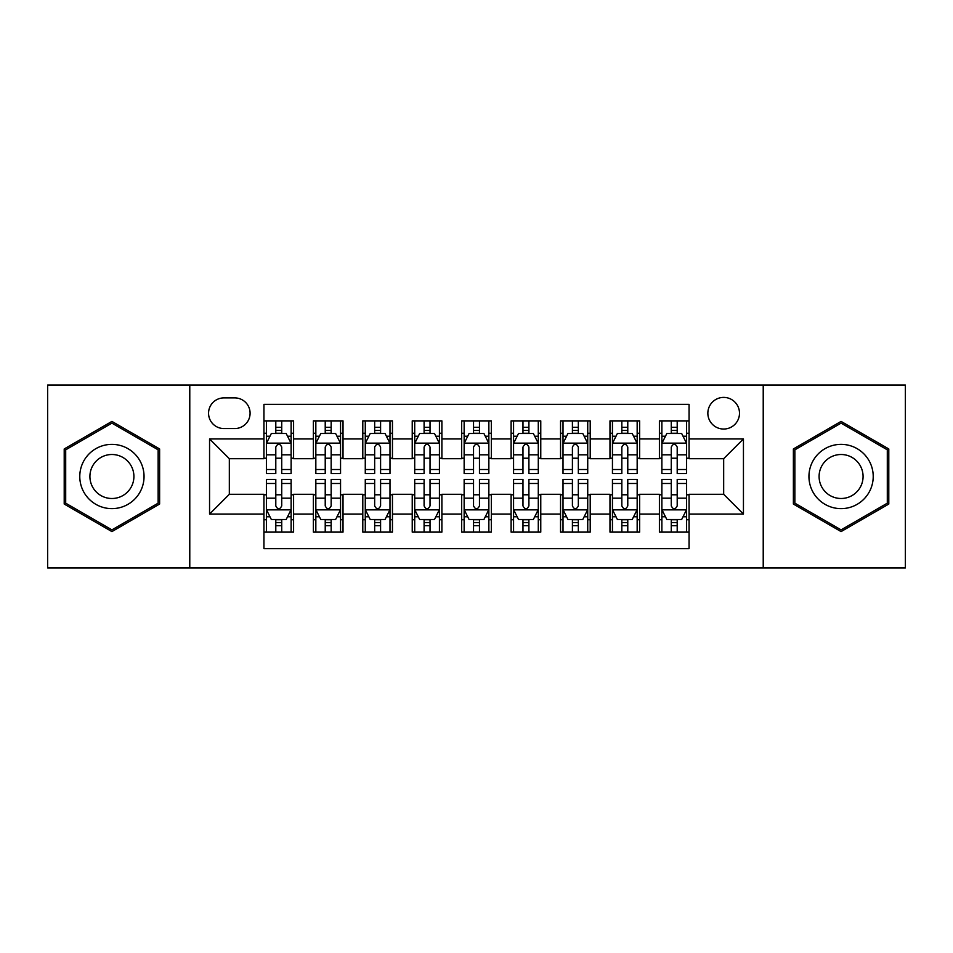 <?xml version="1.0" encoding="UTF-8"?>
<svg xmlns="http://www.w3.org/2000/svg" width="953" height="953" viewBox="0 0 953 953"><rect width="100%" height="100%" fill="white"/><g stroke="black" fill="none" stroke-linecap="round" stroke-linejoin="round"><path stroke-width="1.43" d="M723.672 397.401A15.82 15.82 0 0 0 707.853 413.221A15.82 15.82 0 0 0 723.672 429.041A15.82 15.82 0 0 0 739.492 413.221A15.82 15.82 0 0 0 723.672 397.401M763.222 567.952L905.35 567.952L905.35 385.048L763.222 385.048L763.222 567.952L189.778 567.952L189.778 385.048L47.65 385.048L47.65 567.952L189.778 567.952M689.067 420.881L659.405 420.881L659.405 438.928L639.642 438.928L639.642 458.703L659.405 458.703L659.405 438.928M639.642 438.928L639.642 420.881L609.98 420.881L609.98 438.928L590.205 438.928L590.205 458.703L609.98 458.703L609.98 438.928M590.205 438.928L590.205 420.881L560.543 420.881L560.543 438.928L540.768 438.928L540.768 458.703L560.543 458.703L560.543 438.928M540.768 438.928L540.768 420.881L511.106 420.881L511.106 438.928L491.331 438.928L491.331 458.703L511.106 458.703L511.106 438.928M491.331 438.928L491.331 420.881L461.669 420.881L461.669 438.928L441.894 438.928L441.894 458.703L461.669 458.703L461.669 438.928M441.894 438.928L441.894 420.881L412.232 420.881L412.232 438.928L392.457 438.928L392.457 458.703L412.232 458.703L412.232 438.928M392.457 438.928L392.457 420.881L362.795 420.881L362.795 438.928L343.02 438.928L343.02 458.703L362.795 458.703L362.795 438.928M343.02 438.928L343.02 420.881L313.358 420.881L313.358 458.703L293.595 458.703L293.595 420.881L263.933 420.881M263.933 532.119L293.595 532.119L293.595 494.297L313.358 494.297L313.358 532.119L343.02 532.119L343.02 494.297L362.795 494.297L362.795 514.072L343.02 514.072M362.795 514.072L362.795 532.119L392.457 532.119L392.457 494.297L412.232 494.297L412.232 514.072L392.457 514.072M412.232 514.072L412.232 532.119L441.894 532.119L441.894 494.297L461.669 494.297L461.669 514.072L441.894 514.072M461.669 514.072L461.669 532.119L491.331 532.119L491.331 494.297L511.106 494.297L511.106 514.072L491.331 514.072M511.106 514.072L511.106 532.119L540.768 532.119L540.768 494.297L560.543 494.297L560.543 514.072L540.768 514.072M560.543 514.072L560.543 532.119L590.205 532.119L590.205 494.297L609.98 494.297L609.98 514.072L590.205 514.072M609.98 514.072L609.98 532.119L639.642 532.119L639.642 494.297L659.405 494.297L659.405 514.072L639.642 514.072M223.884 428.552L234.76 428.552A15.319 15.319 0 0 0 250.091 413.221A15.319 15.319 0 0 0 234.76 397.901L223.884 397.901A15.319 15.319 0 0 0 208.564 413.221A15.319 15.319 0 0 0 223.884 428.552M763.222 385.048L189.778 385.048M689.067 438.928L689.067 404.322L263.933 404.322L263.933 458.703L229.328 458.703L229.328 494.297L263.933 494.297L263.933 548.678L689.067 548.678L689.067 494.297L723.672 494.297L723.672 458.703L689.067 458.703L689.067 438.928L743.447 438.928L743.447 514.072L689.067 514.072M263.933 514.072L209.553 514.072L209.553 438.928L263.933 438.928M659.405 514.072L659.405 532.119L689.067 532.119M263.933 433.246L266.399 433.246M275.798 433.246L281.731 433.246M291.118 433.246L293.595 433.246M263.933 458.214L266.399 458.214M275.798 458.214L281.731 458.214M291.118 458.214L293.595 458.214M263.933 494.786L266.399 494.786M275.798 494.786L281.731 494.786M291.118 494.786L293.595 494.786M263.933 519.754L266.399 519.754M275.798 519.754L281.731 519.754M291.118 519.754L293.595 519.754M313.358 458.214L315.836 458.214M325.223 458.214L331.156 458.214M340.555 458.214L343.02 458.214M313.358 433.246L315.836 433.246M325.223 433.246L331.156 433.246M340.555 433.246L343.02 433.246M313.358 494.786L315.836 494.786M325.223 494.786L331.156 494.786M340.555 494.786L343.02 494.786M313.358 519.754L315.836 519.754M325.223 519.754L331.156 519.754M340.555 519.754L343.02 519.754M362.795 494.786L365.273 494.786M374.66 494.786L380.592 494.786M389.991 494.786L392.457 494.786M362.795 519.754L365.273 519.754M374.66 519.754L380.592 519.754M389.991 519.754L392.457 519.754M362.795 433.246L365.273 433.246M374.66 433.246L380.592 433.246M389.991 433.246L392.457 433.246M362.795 458.214L365.273 458.214M374.66 458.214L380.592 458.214M389.991 458.214L392.457 458.214M412.232 494.786L414.71 494.786M424.097 494.786L430.029 494.786M439.428 494.786L441.894 494.786M412.232 519.754L414.71 519.754M424.097 519.754L430.029 519.754M439.428 519.754L441.894 519.754M412.232 433.246L414.71 433.246M424.097 433.246L430.029 433.246M439.428 433.246L441.894 433.246M412.232 458.214L414.71 458.214M424.097 458.214L430.029 458.214M439.428 458.214L441.894 458.214M461.669 494.786L464.147 494.786M473.534 494.786L479.466 494.786M488.853 494.786L491.331 494.786M461.669 519.754L464.147 519.754M473.534 519.754L479.466 519.754M488.853 519.754L491.331 519.754M461.669 433.246L464.147 433.246M473.534 433.246L479.466 433.246M488.853 433.246L491.331 433.246M461.669 458.214L464.147 458.214M473.534 458.214L479.466 458.214M488.853 458.214L491.331 458.214M511.106 494.786L513.572 494.786M522.971 494.786L528.903 494.786M538.29 494.786L540.768 494.786M511.106 519.754L513.572 519.754M522.971 519.754L528.903 519.754M538.29 519.754L540.768 519.754M511.106 433.246L513.572 433.246M522.971 433.246L528.903 433.246M538.29 433.246L540.768 433.246M511.106 458.214L513.572 458.214M522.971 458.214L528.903 458.214M538.29 458.214L540.768 458.214M560.543 494.786L563.009 494.786M572.408 494.786L578.34 494.786M587.727 494.786L590.205 494.786M560.543 519.754L563.009 519.754M572.408 519.754L578.34 519.754M587.727 519.754L590.205 519.754M560.543 433.246L563.009 433.246M572.408 433.246L578.34 433.246M587.727 433.246L590.205 433.246M560.543 458.214L563.009 458.214M572.408 458.214L578.34 458.214M587.727 458.214L590.205 458.214M609.98 494.786L612.445 494.786M621.844 494.786L627.777 494.786M637.164 494.786L639.642 494.786M609.98 519.754L612.445 519.754M621.844 519.754L627.777 519.754M637.164 519.754L639.642 519.754M609.98 433.246L612.445 433.246M621.844 433.246L627.777 433.246M637.164 433.246L639.642 433.246M609.98 458.214L612.445 458.214M621.844 458.214L627.777 458.214M637.164 458.214L639.642 458.214M659.405 494.786L661.882 494.786M671.269 494.786L677.202 494.786M686.601 494.786L689.067 494.786M659.405 519.754L661.882 519.754M671.269 519.754L677.202 519.754M686.601 519.754L689.067 519.754M659.405 433.246L661.882 433.246M671.269 433.246L677.202 433.246M686.601 433.246L689.067 433.246M659.405 458.214L661.882 458.214M671.269 458.214L677.202 458.214M686.601 458.214L689.067 458.214M229.328 458.703L209.553 438.928M229.328 494.297L209.553 514.072M743.447 438.928L723.672 458.703M743.447 514.072L723.672 494.297M111.918 531.583L159.616 504.042L159.616 448.958L111.918 421.417L64.208 448.958L64.208 504.042L111.918 531.583M888.792 448.958L841.082 421.417L793.384 448.958L793.384 504.042L841.082 531.583L888.792 504.042L888.792 448.958M281.731 427.313L275.798 427.313M291.118 469.507L281.731 469.507L281.731 473.534L291.118 473.534L291.118 443.383L286.174 433.496L271.343 433.496L266.399 443.383L266.399 473.534L275.798 473.534L275.798 469.507L266.399 469.507M266.399 443.383L266.399 420.881M291.118 443.383L291.118 420.881M275.798 433.496L275.798 420.881M281.731 420.881L281.731 433.496M281.731 469.507L281.731 447.088C279.753 443.276 277.776 443.276 275.798 447.088L275.798 469.507M275.798 525.687L281.731 525.687M266.399 483.493L275.798 483.493L275.798 479.466L266.399 479.466L266.399 509.617L271.343 519.504L286.174 519.504L291.118 509.617L291.118 479.466L281.731 479.466L281.731 483.493L291.118 483.493M291.118 509.617L291.118 532.119M266.399 509.617L266.399 532.119M281.731 519.504L281.731 532.119M275.798 532.119L275.798 519.504M275.798 483.493L275.798 505.912C277.764 509.724 279.741 509.724 281.731 505.912L281.731 483.493M111.918 444.372A32.128 32.128 0 0 0 79.778 476.5A32.128 32.128 0 0 0 111.918 508.628A32.128 32.128 0 0 0 144.046 476.5A32.128 32.128 0 0 0 111.918 444.372M111.918 454.498A22.002 22.002 0 0 0 89.916 476.5A22.002 22.002 0 0 0 111.918 498.502A22.002 22.002 0 0 0 133.908 476.5A22.002 22.002 0 0 0 111.918 454.498M158.138 503.184L111.918 529.868L65.697 503.184L65.697 449.816L111.918 423.132L158.138 449.816L158.138 503.184M813.254 460.43A32.128 32.128 0 0 0 825.012 504.328A32.128 32.128 0 0 0 868.91 492.57A32.128 32.128 0 0 0 857.152 448.672A32.128 32.128 0 0 0 813.254 460.43M822.034 465.505A22.002 22.002 0 0 0 830.087 495.548A22.002 22.002 0 0 0 860.13 487.495A22.002 22.002 0 0 0 852.089 457.452A22.002 22.002 0 0 0 822.034 465.505M887.303 449.816L887.303 503.184L841.082 529.868L794.862 503.184L794.862 449.816L841.082 423.132L887.303 449.816M331.156 427.313L325.223 427.313M340.555 469.507L331.156 469.507L331.156 473.534L340.555 473.534L340.555 443.383L335.611 433.496L320.78 433.496L315.836 443.383L315.836 473.534L325.223 473.534L325.223 469.507L315.836 469.507M315.836 443.383L315.836 420.881M340.555 443.383L340.555 420.881M325.223 433.496L325.223 420.881M331.156 420.881L331.156 433.496M331.156 469.507L331.156 447.088C329.19 443.276 327.213 443.276 325.223 447.088L325.223 469.507M380.592 427.313L374.66 427.313M389.991 469.507L380.592 469.507L380.592 473.534L389.991 473.534L389.991 443.383L385.048 433.496L370.217 433.496L365.273 443.383L365.273 473.534L374.66 473.534L374.66 469.507L365.273 469.507M365.273 443.383L365.273 420.881M389.991 443.383L389.991 420.881M374.66 433.496L374.66 420.881M380.592 420.881L380.592 433.496M380.592 469.507L380.592 447.088C378.627 443.276 376.649 443.276 374.66 447.088L374.66 469.507M430.029 427.313L424.097 427.313M439.428 469.507L430.029 469.507L430.029 473.534L439.428 473.534L439.428 443.383L434.485 433.496L419.654 433.496L414.71 443.383L414.71 473.534L424.097 473.534L424.097 469.507L414.71 469.507M414.71 443.383L414.71 420.881M439.428 443.383L439.428 420.881M424.097 433.496L424.097 420.881M430.029 420.881L430.029 433.496M430.029 469.507L430.029 447.088C428.052 443.276 426.074 443.276 424.097 447.088L424.097 469.507M479.466 427.313L473.534 427.313M488.853 469.507L479.466 469.507L479.466 473.534L488.853 473.534L488.853 443.383L483.91 433.496L469.09 433.496L464.147 443.383L464.147 473.534L473.534 473.534L473.534 469.507L464.147 469.507M464.147 443.383L464.147 420.881M488.853 443.383L488.853 420.881M473.534 433.496L473.534 420.881M479.466 420.881L479.466 433.496M479.466 469.507L479.466 447.088C477.489 443.276 475.511 443.276 473.534 447.088L473.534 469.507M325.223 525.687L331.156 525.687M315.836 483.493L325.223 483.493L325.223 479.466L315.836 479.466L315.836 509.617L320.78 519.504L335.611 519.504L340.555 509.617L340.555 479.466L331.156 479.466L331.156 483.493L340.555 483.493M340.555 509.617L340.555 532.119M315.836 509.617L315.836 532.119M331.156 519.504L331.156 532.119M325.223 532.119L325.223 519.504M325.223 483.493L325.223 505.912C327.201 509.724 329.178 509.724 331.156 505.912L331.156 483.493M374.66 525.687L380.592 525.687M365.273 483.493L374.66 483.493L374.66 479.466L365.273 479.466L365.273 509.617L370.217 519.504L385.048 519.504L389.991 509.617L389.991 479.466L380.592 479.466L380.592 483.493L389.991 483.493M389.991 509.617L389.991 532.119M365.273 509.617L365.273 532.119M380.592 519.504L380.592 532.119M374.66 532.119L374.66 519.504M374.66 483.493L374.66 505.912C376.638 509.724 378.615 509.724 380.592 505.912L380.592 483.493M424.097 525.687L430.029 525.687M414.71 483.493L424.097 483.493L424.097 479.466L414.71 479.466L414.71 509.617L419.654 519.504L434.485 519.504L439.428 509.617L439.428 479.466L430.029 479.466L430.029 483.493L439.428 483.493M439.428 509.617L439.428 532.119M414.71 509.617L414.71 532.119M430.029 519.504L430.029 532.119M424.097 532.119L424.097 519.504M424.097 483.493L424.097 505.912C426.074 509.724 428.052 509.724 430.029 505.912L430.029 483.493M473.534 525.687L479.466 525.687M464.147 483.493L473.534 483.493L473.534 479.466L464.147 479.466L464.147 509.617L469.09 519.504L483.91 519.504L488.853 509.617L488.853 479.466L479.466 479.466L479.466 483.493L488.853 483.493M488.853 509.617L488.853 532.119M464.147 509.617L464.147 532.119M479.466 519.504L479.466 532.119M473.534 532.119L473.534 519.504M473.534 483.493L473.534 505.912C475.511 509.724 477.489 509.724 479.466 505.912L479.466 483.493M528.903 427.313L522.971 427.313M538.29 469.507L528.903 469.507L528.903 473.534L538.29 473.534L538.29 443.383L533.346 433.496L518.515 433.496L513.572 443.383L513.572 473.534L522.971 473.534L522.971 469.507L513.572 469.507M513.572 443.383L513.572 420.881M538.29 443.383L538.29 420.881M522.971 433.496L522.971 420.881M528.903 420.881L528.903 433.496M528.903 469.507L528.903 447.088C526.926 443.276 524.948 443.276 522.971 447.088L522.971 469.507M522.971 525.687L528.903 525.687M513.572 483.493L522.971 483.493L522.971 479.466L513.572 479.466L513.572 509.617L518.515 519.504L533.346 519.504L538.29 509.617L538.29 479.466L528.903 479.466L528.903 483.493L538.29 483.493M538.29 509.617L538.29 532.119M513.572 509.617L513.572 532.119M528.903 519.504L528.903 532.119M522.971 532.119L522.971 519.504M522.971 483.493L522.971 505.912C524.948 509.724 526.926 509.724 528.903 505.912L528.903 483.493M578.34 427.313L572.408 427.313M587.727 469.507L578.34 469.507L578.34 473.534L587.727 473.534L587.727 443.383L582.783 433.496L567.952 433.496L563.009 443.383L563.009 473.534L572.408 473.534L572.408 469.507L563.009 469.507M563.009 443.383L563.009 420.881M587.727 443.383L587.727 420.881M572.408 433.496L572.408 420.881M578.34 420.881L578.34 433.496M578.34 469.507L578.34 447.088C576.362 443.276 574.385 443.276 572.408 447.088L572.408 469.507M572.408 525.687L578.34 525.687M563.009 483.493L572.408 483.493L572.408 479.466L563.009 479.466L563.009 509.617L567.952 519.504L582.783 519.504L587.727 509.617L587.727 479.466L578.34 479.466L578.34 483.493L587.727 483.493M587.727 509.617L587.727 532.119M563.009 509.617L563.009 532.119M578.34 519.504L578.34 532.119M572.408 532.119L572.408 519.504M572.408 483.493L572.408 505.912C574.373 509.724 576.351 509.724 578.34 505.912L578.34 483.493M627.777 427.313L621.844 427.313M637.164 469.507L627.777 469.507L627.777 473.534L637.164 473.534L637.164 443.383L632.22 433.496L617.389 433.496L612.445 443.383L612.445 473.534L621.844 473.534L621.844 469.507L612.445 469.507M612.445 443.383L612.445 420.881M637.164 443.383L637.164 420.881M621.844 433.496L621.844 420.881M627.777 420.881L627.777 433.496M627.777 469.507L627.777 447.088C625.799 443.276 623.822 443.276 621.844 447.088L621.844 469.507M621.844 525.687L627.777 525.687M612.445 483.493L621.844 483.493L621.844 479.466L612.445 479.466L612.445 509.617L617.389 519.504L632.22 519.504L637.164 509.617L637.164 479.466L627.777 479.466L627.777 483.493L637.164 483.493M637.164 509.617L637.164 532.119M612.445 509.617L612.445 532.119M627.777 519.504L627.777 532.119M621.844 532.119L621.844 519.504M621.844 483.493L621.844 505.912C623.81 509.724 625.787 509.724 627.777 505.912L627.777 483.493M677.202 427.313L671.269 427.313M686.601 469.507L677.202 469.507L677.202 473.534L686.601 473.534L686.601 443.383L681.657 433.496L666.826 433.496L661.882 443.383L661.882 473.534L671.269 473.534L671.269 469.507L661.882 469.507M661.882 443.383L661.882 420.881M686.601 443.383L686.601 420.881M671.269 433.496L671.269 420.881M677.202 420.881L677.202 433.496M677.202 469.507L677.202 447.088C675.236 443.276 673.259 443.276 671.269 447.088L671.269 469.507M671.269 525.687L677.202 525.687M661.882 483.493L671.269 483.493L671.269 479.466L661.882 479.466L661.882 509.617L666.826 519.504L681.657 519.504L686.601 509.617L686.601 479.466L677.202 479.466L677.202 483.493L686.601 483.493M686.601 509.617L686.601 532.119M661.882 509.617L661.882 532.119M677.202 519.504L677.202 532.119M671.269 532.119L671.269 519.504M671.269 483.493L671.269 505.912C673.247 509.724 675.224 509.724 677.202 505.912L677.202 483.493M313.358 514.072L293.595 514.072M313.358 438.928L293.595 438.928M290.999 443.133L266.518 443.133M266.399 436.212L269.985 436.212M287.532 436.212L291.118 436.212M275.798 454.831L266.399 454.831M291.118 454.831L281.731 454.831M281.731 430.458L275.798 430.458M266.518 509.867L290.999 509.867M291.118 516.788L287.532 516.788M269.985 516.788L266.399 516.788M281.731 498.169L291.118 498.169M266.399 498.169L275.798 498.169M275.798 522.542L281.731 522.542M340.435 443.133L315.955 443.133M315.836 436.212L319.422 436.212M336.969 436.212L340.555 436.212M325.223 454.831L315.836 454.831M340.555 454.831L331.156 454.831M331.156 430.458L325.223 430.458M389.86 443.133L365.392 443.133M365.273 436.212L368.859 436.212M386.406 436.212L389.991 436.212M374.66 454.831L365.273 454.831M389.991 454.831L380.592 454.831M380.592 430.458L374.66 430.458M439.297 443.133L414.829 443.133M414.71 436.212L418.284 436.212M435.843 436.212L439.428 436.212M424.097 454.831L414.71 454.831M439.428 454.831L430.029 454.831M430.029 430.458L424.097 430.458M488.734 443.133L464.266 443.133M464.147 436.212L467.72 436.212M485.28 436.212L488.853 436.212M473.534 454.831L464.147 454.831M488.853 454.831L479.466 454.831M479.466 430.458L473.534 430.458M315.955 509.867L340.435 509.867M340.555 516.788L336.969 516.788M319.422 516.788L315.836 516.788M331.156 498.169L340.555 498.169M315.836 498.169L325.223 498.169M325.223 522.542L331.156 522.542M365.392 509.867L389.86 509.867M389.991 516.788L386.406 516.788M368.859 516.788L365.273 516.788M380.592 498.169L389.991 498.169M365.273 498.169L374.66 498.169M374.66 522.542L380.592 522.542M414.829 509.867L439.297 509.867M439.428 516.788L435.843 516.788M418.284 516.788L414.71 516.788M430.029 498.169L439.428 498.169M414.71 498.169L424.097 498.169M424.097 522.542L430.029 522.542M464.266 509.867L488.734 509.867M488.853 516.788L485.28 516.788M467.72 516.788L464.147 516.788M479.466 498.169L488.853 498.169M464.147 498.169L473.534 498.169M473.534 522.542L479.466 522.542M538.171 443.133L513.703 443.133M513.572 436.212L517.157 436.212M534.716 436.212L538.29 436.212M522.971 454.831L513.572 454.831M538.29 454.831L528.903 454.831M528.903 430.458L522.971 430.458M513.703 509.867L538.171 509.867M538.29 516.788L534.716 516.788M517.157 516.788L513.572 516.788M528.903 498.169L538.29 498.169M513.572 498.169L522.971 498.169M522.971 522.542L528.903 522.542M587.608 443.133L563.14 443.133M563.009 436.212L566.594 436.212M584.141 436.212L587.727 436.212M572.408 454.831L563.009 454.831M587.727 454.831L578.34 454.831M578.34 430.458L572.408 430.458M563.14 509.867L587.608 509.867M587.727 516.788L584.141 516.788M566.594 516.788L563.009 516.788M578.34 498.169L587.727 498.169M563.009 498.169L572.408 498.169M572.408 522.542L578.34 522.542M637.045 443.133L612.565 443.133M612.445 436.212L616.031 436.212M633.578 436.212L637.164 436.212M621.844 454.831L612.445 454.831M637.164 454.831L627.777 454.831M627.777 430.458L621.844 430.458M612.565 509.867L637.045 509.867M637.164 516.788L633.578 516.788M616.031 516.788L612.445 516.788M627.777 498.169L637.164 498.169M612.445 498.169L621.844 498.169M621.844 522.542L627.777 522.542M686.482 443.133L662.001 443.133M661.882 436.212L665.468 436.212M683.015 436.212L686.601 436.212M671.269 454.831L661.882 454.831M686.601 454.831L677.202 454.831M677.202 430.458L671.269 430.458M662.001 509.867L686.482 509.867M686.601 516.788L683.015 516.788M665.468 516.788L661.882 516.788M677.202 498.169L686.601 498.169M661.882 498.169L671.269 498.169M671.269 522.542L677.202 522.542"/></g></svg>
